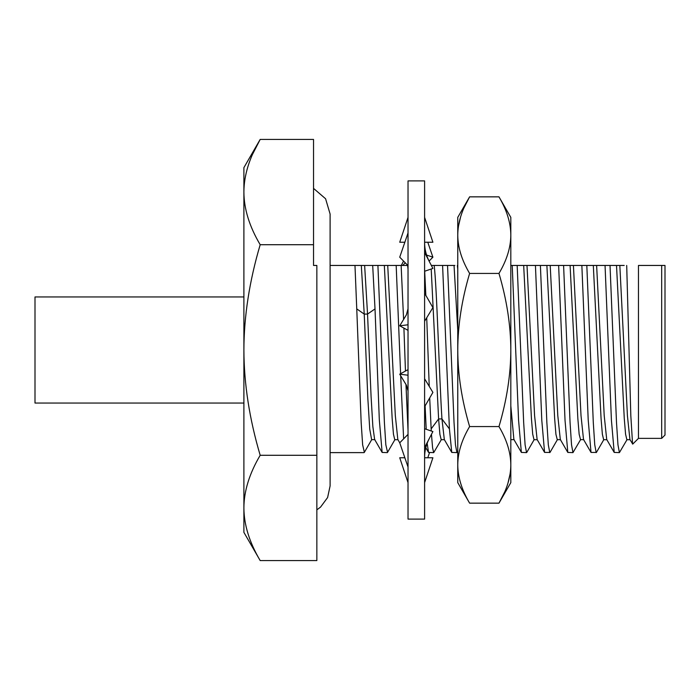 <?xml version="1.0" encoding="UTF-8"?>
<svg xmlns="http://www.w3.org/2000/svg" width="700" height="700" viewBox="0 0 700 700"><rect width="100%" height="100%" fill="white"/><g stroke="black" fill="none" stroke-linecap="round" stroke-linejoin="round"><path stroke-width="1.05" d="M316.846 455.289L316.846 265.449L313.53 265.449L313.53 244.711L260.181 244.711C249.401 281.199 243.968 316.295 243.898 350C243.994 383.828 249.419 418.924 260.181 455.289C249.392 473.559 243.959 491.111 243.898 507.938C243.976 524.825 249.41 542.369 260.181 560.577L316.846 560.577L316.846 455.289L260.181 455.289M313.53 244.711L313.53 139.423L260.181 139.423C249.392 157.684 243.959 175.236 243.898 192.062L243.898 532.367L260.181 560.577M252.735 153.921L260.181 139.423L243.898 167.633L243.898 192.062C243.976 208.95 249.41 226.502 260.181 244.711M243.898 296.949L35 296.949L35 403.051L243.898 403.051M372.689 265.449L375.016 308.901L379.321 419.912L382.13 452.427L374.631 439.469L372.855 426.589L371.07 396.27L367.544 314.081L364.227 314.081L356.755 308.901L354.979 265.449L407.864 265.466M313.53 188.37L325.596 198.765L330.102 214.051L330.102 265.449L354.979 265.449M356.755 308.901L361.165 422.546L362.644 444.859L364.368 452.314M380.231 265.449L375.41 265.449M361.314 265.449L364.227 314.081L367.894 399.306L369.74 429.118L371.63 439.661M389.55 265.449L383.416 265.449M375.016 308.901L367.544 314.081L364.63 265.449M431.349 265.457L454.851 265.449M384.335 265.449L392.149 418.276L393.453 434.201L394.756 439.705L397.959 439.705M402.92 265.449L394.555 265.449M407.855 265.457L406.831 265.457M436.161 265.449L431.349 265.449M442.899 265.449L441.98 265.449M449.838 265.449L443.319 265.449M512.391 265.449L511.525 265.449M542.176 265.449L533.872 265.449M552.414 265.449L546.157 265.457M565.644 265.449L560.508 265.449M575.54 265.449L569.52 265.457M612.168 265.449L607.819 265.449M621.556 265.449L617.321 265.449M510.816 265.449L624.199 265.449M619.832 265.449L627.419 415.704L629.921 439.477L632.73 444.106L638.47 438.366L638.47 265.449L661.684 265.449L661.684 438.366L665 435.05L665 265.449L647.832 265.449M661.684 265.449L663.548 265.449M510.816 252.368L510.816 248.789M457.765 244.186L457.765 247.721M457.765 248.22L457.765 265.449M521.369 452.392L513.879 439.46L510.816 405.86M517.178 265.449L523.661 422.494L525.096 444.824L526.549 452.62L521.36 452.419L518.569 420.21L512.225 265.449M523.679 265.449L531.405 418.189L532.709 434.175L534.012 439.705L537.224 439.705M537.128 439.547L534.581 415.608L526.995 265.449M535.439 265.449L541.791 420.315L544.574 452.41L550.008 452.427L557.497 439.477M540.4 265.449L546.858 422.476L548.31 444.824L549.771 452.62M546.884 265.466L554.654 418.714L555.931 434.324L557.27 439.696M558.635 265.449L565.023 420.236L567.805 452.436L560.306 439.486L557.786 415.555L550.209 265.466M567.805 452.436L572.959 452.62L571.524 444.745L570.054 422.389L563.596 265.449M580.694 439.451L572.959 452.62M570.097 265.457L577.841 418.539L579.154 434.254L580.528 439.652M581.858 265.449L588.201 419.86L591.019 452.419L583.511 439.451L581.009 415.572L573.423 265.457M591.019 452.419L596.426 452.419L603.925 439.469M586.819 265.449L593.285 422.433L594.746 444.789L596.199 452.62M593.311 265.449L601.064 418.486L602.367 434.254L603.654 439.705L606.847 439.705M596.628 265.449L604.196 415.476L606.707 439.469L614.206 452.419L611.415 420.192L605.054 265.449M610.024 265.449L616.499 422.485L617.96 444.806L619.404 452.62L614.206 452.419M619.404 452.62L627.13 439.477M616.516 265.449L624.269 418.46L625.572 434.21L626.867 439.705L630.061 439.705M632.572 444.054L630.814 415.564L626.701 265.449M504.516 492.31L498.969 503.151C506.8 489.93 510.746 477.164 510.816 464.861C510.738 452.541 506.791 439.784 498.969 426.571L469.613 426.571C461.781 439.793 457.835 452.559 457.765 464.861C457.835 477.181 461.79 489.948 469.613 503.151L498.969 503.151L510.816 482.633L510.816 217.367L498.969 196.849L469.613 196.849C461.781 210.07 457.835 222.836 457.765 235.139C457.835 247.459 461.79 260.216 469.613 273.429L498.969 273.429C506.8 260.207 510.746 247.441 510.816 235.139C510.738 222.819 506.791 210.053 498.969 196.849M510.816 349.947L510.816 307.781M510.816 244.615L510.816 244.081M498.969 426.571C506.8 400.137 510.746 374.614 510.816 350C510.738 325.36 506.791 299.836 498.969 273.429M469.613 273.429C461.781 299.863 457.835 325.386 457.765 350C457.835 374.64 461.79 400.164 469.613 426.571M510.134 473.742L507.972 483.096M458.448 226.257L460.609 216.904M464.056 207.69L469.613 196.849L457.765 217.367L457.765 482.633L469.613 503.151M457.765 248.264L457.765 247.686M454.046 265.449L457.765 330.304M447.545 265.449L454.029 422.476L455.464 444.815L456.916 452.62L457.765 451.343M442.592 265.449L449.418 428.899L451.762 452.427L456.916 452.62M444.325 439.582L441.945 418.941C439.346 378.648 436.774 284.9 434.158 265.457M431.209 269.019L438.611 418.941L439.898 434.402L441.201 439.688M441.446 439.442L433.703 452.62L432.6 447.991L431.471 434.306M431.27 431.007L431.148 428.899L438.611 418.941L441.945 418.941L449.418 428.899M426.72 317.774L429.24 386.382M429.704 397.924L431.148 428.899M424.681 271.233L425.836 295.382M425.101 405.904L426.221 429.293M427.166 443.257L428.54 452.436L433.703 452.62M407.619 265.466L408.03 269.273M401.135 265.449L403.594 319.454M403.909 328.099L405.457 371.053M405.974 384.475L408.03 430.386M396.174 265.449L400.61 373.721M400.689 375.769L403.629 438.848M408.03 467.049L399.735 442.811L397.819 439.469L395.316 415.546L387.73 265.449M377.912 265.449L384.396 422.459L385.831 444.815L387.564 452.331M382.13 452.427L387.293 452.62M457.765 269.124L457.363 265.449M408.03 375.217L399.735 374.194L406.376 385.14L408.03 390.985M408.03 369.644L399.735 374.194M424.602 406.752L432.898 392.402L424.602 378.752M408.03 180.898L408.03 519.102L424.602 519.102L424.602 180.898L408.03 180.898M424.602 252.446L432.898 268.441L424.602 271.259M408.03 265.632L399.735 257.189L408.03 232.951M424.602 242.235L432.898 242.235L424.602 217.367M403.55 261.074L401.293 265.449M402.684 265.449L405.265 262.815M427.779 242.235L432.898 257.189L429.082 261.074M426.571 255.045L432.898 257.189M429.537 452.62L427.779 457.765M408.03 482.633L399.735 457.765L404.854 457.765M424.602 482.633L432.898 457.765L424.602 457.765M424.602 457.441L424.602 457.301C424.62 450.765 426.169 444.517 429.275 438.55L424.602 447.554M424.602 428.741L432.898 431.559L429.275 438.55M408.03 434.368L399.735 442.811M404.854 242.235L399.735 242.235L408.03 217.367M408.03 324.783L399.735 325.806L406.376 314.86L408.03 308.779M399.735 325.806L408.03 330.356M424.602 321.248L432.898 307.598L424.602 293.248M316.846 509.854L320.556 507.089L327.609 497.543L330.102 485.949L330.102 452.62L364.07 452.62M364.315 452.41L371.814 439.451M374.894 439.661L371.543 439.661M510.79 439.652L514.15 439.652M526.767 452.427L534.258 439.477M537.084 439.46L544.574 452.41M557.244 439.696L560.56 439.696M580.431 439.652L583.782 439.652M638.47 438.366L661.684 438.366M451.762 452.427L444.264 439.469M441.175 439.688L444.386 439.688M425.793 447.676L428.549 452.436M395.001 439.486L387.502 452.436M330.102 485.949L330.102 214.051M429.275 261.45C426.169 255.483 424.62 249.235 424.602 242.699"/></g></svg>
